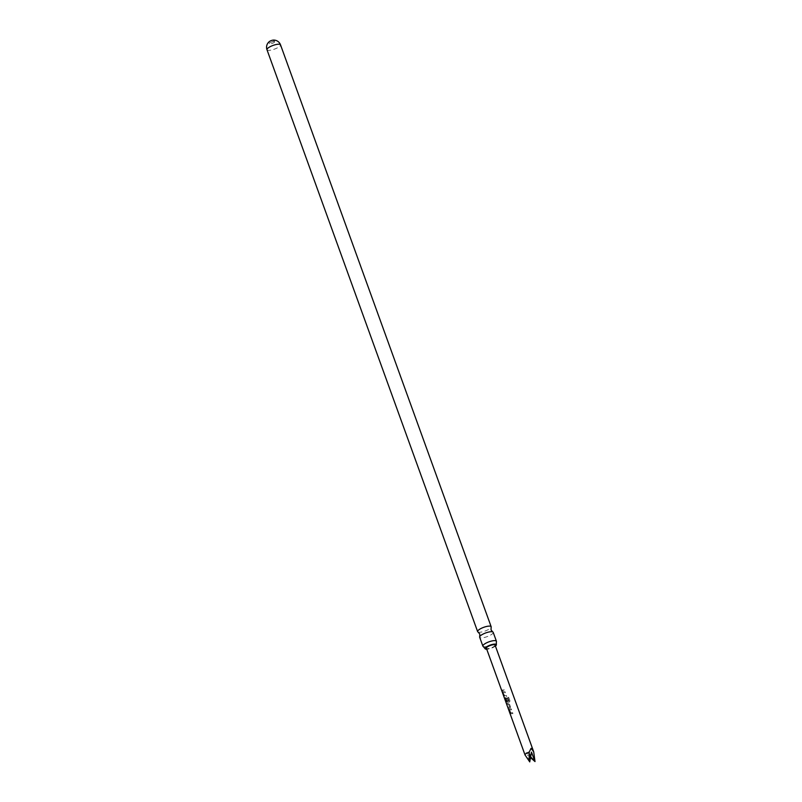 <?xml version="1.0" encoding="UTF-8"?>
<svg xmlns="http://www.w3.org/2000/svg" width="802" height="802" viewBox="0 0 802 802"><rect width="100%" height="100%" fill="white"/><g stroke="black" fill="none" stroke-linecap="round" stroke-linejoin="round"><path stroke-width="0.6" stroke-dasharray="4.01 3.01" d="M493.19 632.337A7.198 1.985 -19.9 0 1 489.551 635.615A7.198 1.985 -19.9 0 1 481.972 637.851A7.198 1.985 -19.9 0 1 479.666 637.239M495.425 646.081A5.995 1.654 -19.9 0 1 487.004 649.209A5.995 1.654 -19.9 0 1 486.744 649.219M512.919 713.529L512.598 712.647L510.884 712.868L509.791 709.971L511.536 709.7L511.215 708.828L509.42 709.038L509.26 709.8L511.115 713.74L512.859 713.6L512.538 712.717L510.754 712.938L509.661 710.051L511.475 709.77L511.155 708.898L509.28 709.118L510.212 712.938L510.984 713.82L512.859 713.6M509.42 709.038L509.1 709.88L509.42 709.038M508.578 704.176L509.681 707.053L508.288 707.113L508.598 707.996L510.072 707.976L510.563 707.023L509.45 703.956L506.904 703.294L507.215 704.166L508.578 704.176L509.581 707.133L508.127 707.194L508.448 708.066L509.982 708.056L510.503 707.093L509.39 704.026L506.744 703.374L507.065 704.246L508.478 704.246M507.786 697.499L509.049 700.958L506.724 701.389L505.641 698.492L506.483 698.382L507.455 700.928L508.298 700.778L507.395 698.261L505.3 697.66L506.242 701.489L507.455 702.351L509.44 702.041L509.982 700.968L508.658 697.289L507.756 697.56L509.009 701.028L506.994 701.459L505.511 698.572L506.393 698.462L507.365 700.998L508.237 700.848L507.335 698.331L505.16 697.74L506.092 701.56L507.345 702.422L509.44 702.041L509.982 700.968L508.648 697.239L507.756 697.56M505.3 697.66L504.979 698.502L505.3 697.66M503.696 691.956L503.075 692.727L504.187 695.795L504.939 696.667L506.734 696.457L506.423 695.575L504.699 695.795L503.616 692.898L505.35 692.627L505.029 691.755L503.696 691.956M503.235 691.966L504.037 695.875L504.809 696.748L506.674 696.527L506.363 695.645L504.568 695.865L503.486 692.978L505.29 692.697L504.979 691.825L503.105 692.046L502.924 692.808L503.235 691.966M504.358 689.89L502.102 690.041L502.423 690.923L503.335 690.963L504.679 690.763L504.358 689.89L501.952 690.121L502.273 690.993L503.225 691.043L504.618 690.833L504.298 689.961M273.292 40.1A2.767 0.762 -19.9 0 1 274.184 40.331A2.767 0.762 -19.9 0 1 273.552 41.153A2.767 0.762 -19.9 0 1 269.863 42.456A2.767 0.762 -19.9 0 1 268.981 42.215A2.767 0.762 -19.9 0 1 269.512 41.473M273.793 41.483A2.767 0.762 160.1 0 0 270.875 42.346A2.767 0.762 160.1 0 0 269.482 43.599A2.767 0.762 160.1 0 0 270.364 43.839A2.767 0.762 160.1 0 0 273.281 42.977A2.767 0.762 160.1 0 0 274.685 41.724A2.767 0.762 160.1 0 0 273.793 41.483M495.065 645.089A4.611 1.273 -19.9 0 1 492.729 647.194A4.611 1.273 -19.9 0 1 487.867 648.617A4.611 1.273 -19.9 0 1 486.383 648.227M535.014 761.569L529.541 754.682A4.611 1.273 160.1 0 0 533.711 751.885M529.541 754.682L525.38 752.236L525.029 754.963M509.982 708.056L510.563 707.023L509.982 708.056M478.042 632.026A7.198 1.985 160.1 0 0 479.937 632.237A7.198 1.985 160.1 0 0 486.704 630.392A7.198 1.985 160.1 0 0 491.105 627.304M483.295 646.542A7.198 1.985 160.1 0 0 485.19 646.753A7.198 1.985 160.1 0 0 491.957 644.898A7.198 1.985 160.1 0 0 496.358 641.811M530.493 757.639L527.355 754.923L529.751 761.9L530.593 756.787L527.355 754.923M530.633 756.827L531.455 752.106M509.47 701.981L509.982 700.908L509.47 701.981M266.986 49.734A7.198 1.985 160.1 0 0 269.292 50.336A7.198 1.985 160.1 0 0 278.885 46.957A7.198 1.985 160.1 0 0 280.52 44.832M269.482 43.599L268.981 42.215M274.685 41.724L274.184 40.331"/><path stroke-width="1.2" d="M482.884 646.141L479.666 637.239A7.198 1.985 -19.9 0 1 479.716 636.668A7.198 1.985 -19.9 0 1 484.117 633.58A7.198 1.985 -19.9 0 1 490.884 631.725A7.198 1.985 -19.9 0 1 492.779 631.936A7.198 1.985 -19.9 0 1 493.19 632.337L496.418 641.239A7.198 1.985 160.1 0 0 494.102 640.628A7.198 1.985 160.1 0 0 486.523 642.863A7.198 1.985 160.1 0 0 482.884 646.141A7.198 1.985 160.1 0 0 483.295 646.542L485.08 648.688A5.995 1.654 -19.9 0 1 488.147 645.961A5.995 1.654 -19.9 0 1 494.443 644.106A5.995 1.654 -19.9 0 1 496.358 644.597A5.995 1.654 -19.9 0 1 495.425 646.081M486.744 649.219A5.995 1.654 -19.9 0 1 485.08 648.688M266.986 49.734A7.198 7.198 0 0 1 269.512 41.473A2.767 0.762 -19.9 0 1 269.602 41.403A2.767 0.762 -19.9 0 1 273.292 40.1L273.292 40.1A7.198 7.198 0 0 1 280.52 44.832A7.198 1.985 160.1 0 0 278.204 44.22A7.198 1.985 160.1 0 0 268.62 47.609A7.198 1.985 160.1 0 0 266.986 49.734L477.631 631.625A7.198 1.985 160.1 0 0 478.042 632.026L479.776 634.021L479.716 636.668M525.029 754.963L529.751 761.9L529.18 752.106A4.611 1.273 160.1 0 0 525.029 754.963L486.383 648.227A4.611 1.273 -19.9 0 1 488.719 646.131A4.611 1.273 -19.9 0 1 493.581 644.698A4.611 1.273 -19.9 0 1 495.065 645.089L533.711 751.855A4.611 1.273 160.1 0 0 533.711 751.855A4.611 1.273 160.1 0 0 533.701 751.825L535.014 761.569L530.493 757.639M529.18 752.106L531.094 748.316L533.701 751.825M492.779 631.936L491.055 629.941L491.105 627.304A7.198 1.985 160.1 0 0 491.165 626.733A7.198 1.985 160.1 0 0 488.849 626.121A7.198 1.985 160.1 0 0 481.27 628.357A7.198 1.985 160.1 0 0 477.631 631.625M496.358 644.597L496.358 641.811A7.198 1.985 160.1 0 0 496.418 641.239M529.751 761.9L531.455 752.106L535.014 761.569L530.633 756.827M280.52 44.832L491.165 626.733"/></g></svg>
